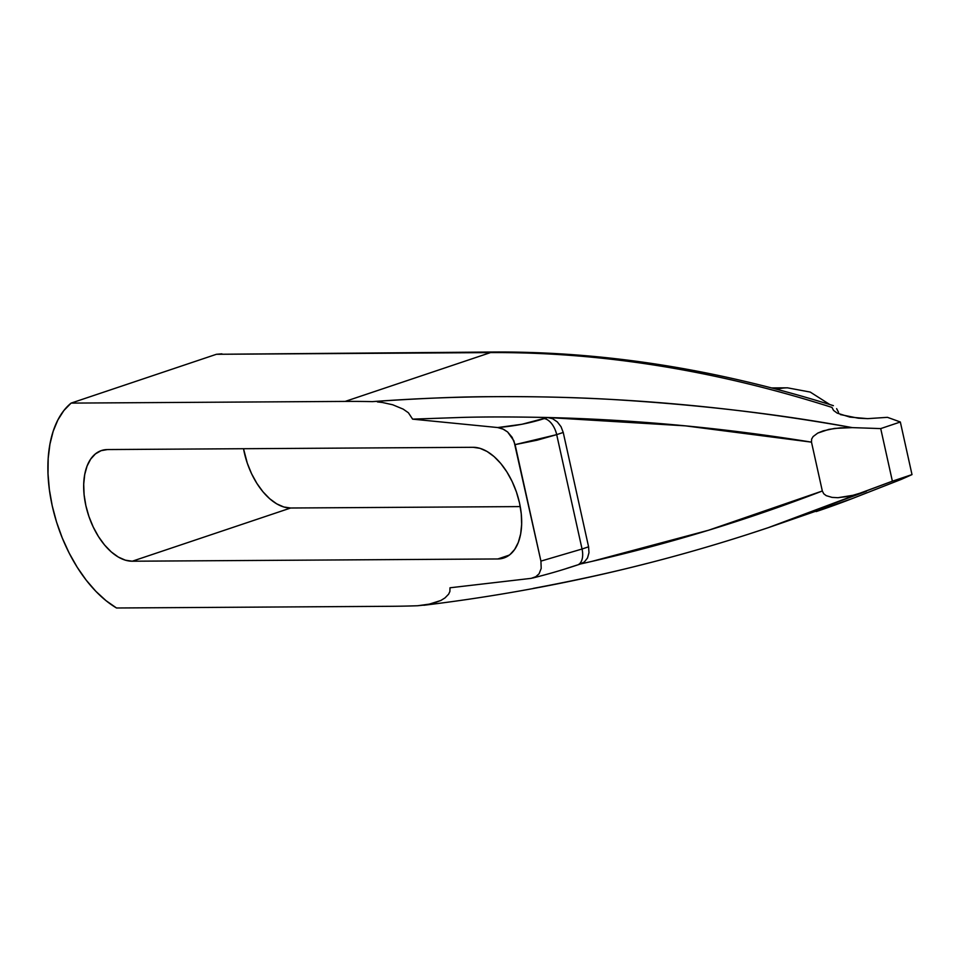 <?xml version="1.0" encoding="UTF-8"?>
<svg xmlns="http://www.w3.org/2000/svg" width="960" height="960" viewBox="0 0 960 960"><rect width="100%" height="100%" fill="white"/><g stroke="black" fill="none" stroke-linecap="round" stroke-linejoin="round"><path stroke-width="1.44" d="M776.868 389.316A61.212 49.5 -90.4 0 1 787.5 387.828L771.516 387.924M840.408 414.576L858.276 418.2L867.672 418.644L887.448 417.336A2683.092 1525.044 -108.6 0 1 900.336 422.004L912 474.6L900.336 422.004L880.716 428.592L900.336 422.004A2683.092 1525.044 -108.6 0 0 887.448 417.336L867.672 418.644L849.852 417.096L837.168 413.112L833.544 410.424L831.972 407.412A2683.092 1525.044 -108.6 0 0 490.5 352.596L345.18 401.412A2683.092 1525.044 71.4 0 1 372.372 401.628C419.688 398.388 459.18 396.732 490.848 396.684C534.228 396.396 574.128 397.296 610.56 399.384C698.784 404.676 779.352 414.096 852.252 427.62L880.716 428.592L892.38 481.188L912 474.6A2683.092 1525.044 -108.6 0 1 901.212 479.412L852.18 498.6A2683.092 1525.044 71.4 0 1 816.216 511.572A2683.092 1525.044 -108.6 0 0 852.18 498.6L901.212 479.412A2683.092 1525.044 -108.6 0 0 912 474.6L892.38 481.188L768.288 527.664L747.708 534.432L768.348 527.652L866.376 491.304L849.612 496.284L837.948 497.7L832.02 497.388L826.2 495.648L823.74 493.764L822.324 491.004C747.444 519.852 670.62 543.324 591.828 561.408L581.448 563.76M540.924 561.108L541.2 568.404L540.924 561.108L513.9 440.796L507.612 431.976L503.64 429.336L497.76 427.548L502.656 428.88L507.612 431.976L512.136 437.316L515.1 444.624L556.692 434.64L537.024 440.208L515.1 444.624L540.924 561.108L582.048 549.012L556.692 434.64A16.764 9.528 -108.6 0 0 544.248 418.584C529.944 423.168 514.452 426.144 497.76 427.548L412.608 419.148L497.76 427.548L521.964 424.272L547.488 417.504C514.812 416.82 486.9 416.772 463.728 417.36L412.608 419.136L408.408 412.776L403.188 409.128L392.712 404.772L382.428 402.492L392.712 404.772L403.188 409.128L408.408 412.776L412.608 419.136L463.728 417.36C486.9 416.772 514.812 416.82 547.488 417.504L559.992 417.852C643.368 420.42 727.2 428.52 811.488 442.14L811.62 439.116L813.096 436.584L817.74 433.092L823.152 430.872L834.6 428.412L852.252 427.62C689.964 398.64 529.992 389.976 372.372 401.628A2683.092 1525.044 -108.6 0 0 345.18 401.412L71.1 403.104L63.876 410.532L57.864 419.988L53.172 431.292L49.932 444.192L48.192 458.412L48 473.64L49.356 489.552L52.224 505.8L56.556 522.048L62.256 537.936L69.192 553.116L77.22 567.276L86.172 580.104L95.844 591.312L106.032 600.672L116.52 607.992L390.6 606.3A2683.092 1525.044 -108.6 0 0 417.624 605.748L427.284 604.764L440.856 600.48L444.996 597.912L448.596 594.216L449.88 591.516L450 587.784L449.88 591.516L448.596 594.216L444.996 597.912L440.856 600.48L431.952 603.756L417.624 605.748A2683.092 1525.044 71.4 0 1 390.6 606.3L116.52 607.992A115.032 65.388 71.4 0 1 52.224 505.8A115.032 65.388 71.4 0 1 71.1 403.104L216.42 354.288L490.5 352.596L345.18 401.412L71.1 403.104L216.42 354.288L221.904 353.844M646.932 563.46C612.924 572.256 575.052 580.56 533.352 588.372M473.1 447.3A57.852 32.88 71.4 0 1 518.208 497.76A57.852 32.88 71.4 0 1 503.892 557.964A57.852 32.88 71.4 0 1 497.856 558.96L509.316 555.108L497.856 558.96L132.264 561.216L290.664 508.008L520.236 506.592L290.664 508.008L132.264 561.216A57.852 32.88 71.4 0 1 87.144 510.744A57.852 32.88 71.4 0 1 101.46 450.54A57.852 32.88 71.4 0 1 107.508 449.556L473.1 447.3L479.976 448.32L487.056 451.464L494.088 456.588L500.784 463.5L506.892 471.936L512.172 481.572L516.432 492.024L519.504 502.92L521.256 513.816L521.652 524.304L520.644 533.976L518.292 542.46L514.668 549.432L509.928 554.628L504.252 557.844L497.856 558.96L132.264 561.216L125.388 560.184L118.308 557.052L111.276 551.928L104.58 545.016L98.472 536.58L93.192 526.944L88.932 516.48L85.86 505.596L84.096 494.7L83.712 484.212L84.72 474.54L87.072 466.056L90.696 459.084L95.436 453.888L101.112 450.672L107.508 449.556L473.1 447.3M243.516 448.716A57.852 32.88 -108.6 0 0 290.664 508.008L283.788 506.976L276.696 503.844L269.676 498.72L262.98 491.808L256.872 483.372L251.58 473.736L247.32 463.272L243.516 448.716M382.428 402.492L377.376 401.892M450 587.784L531.192 578.352L536.076 576.612L539.076 573.792L535.512 576.948L531.192 578.352L450 587.784M566.232 568.56L576.744 565.176A16.764 9.528 71.4 0 0 577.524 564.972L581.064 563.784M541.2 568.404L539.076 573.792L541.2 568.404M577.584 564.96A16.764 9.528 -108.6 0 0 582.048 549.012L588.588 546.816L588.972 552.72L587.496 558.012L584.364 561.972L579.984 564.084L591.828 561.408L708.54 530.244L822.324 491.004L811.488 442.14L685.392 425.856L547.488 417.504L552.6 418.704L557.328 421.92L561.036 426.708L563.232 432.444L588.588 546.816L563.232 432.444L556.692 434.64L582.048 549.012A16.764 9.528 71.4 0 1 577.524 564.972C558.252 571.32 547.644 574.188 532.536 578.076M494.196 352.008A16.764 13.56 89.6 0 0 490.5 352.596A2683.092 1525.044 71.4 0 1 831.972 407.412L833.544 410.424L837.168 413.112M836.628 408.66L838.536 412.284L836.628 408.66M811.488 442.14L811.62 439.116L813.096 436.584L817.74 433.092L828.828 429.384L840.444 427.836L852.252 427.62L880.716 428.592L892.38 481.188L855.3 494.928L837.948 497.7L832.02 497.388L826.2 495.648L823.74 493.764L822.324 491.004L811.488 442.14M493.98 352.008L216.42 354.288L490.5 352.596A16.764 13.56 -90.4 0 1 493.98 352.008C604.404 351.408 717.54 369.288 833.388 405.66M579.984 564.084L584.364 561.972L587.496 558.012L588.972 552.72L588.588 546.816L582.048 549.012M556.692 434.64L563.232 432.444L561.036 426.708L557.328 421.92L552.6 418.704L547.488 417.504L544.248 418.584A16.764 9.528 71.4 0 1 556.692 434.64M829.8 404.532L810.24 392.076L787.5 387.828M852.216 498.6L768.288 527.664M423.852 605.268C542.136 590.904 656.94 565.032 768.264 527.676"/></g></svg>
